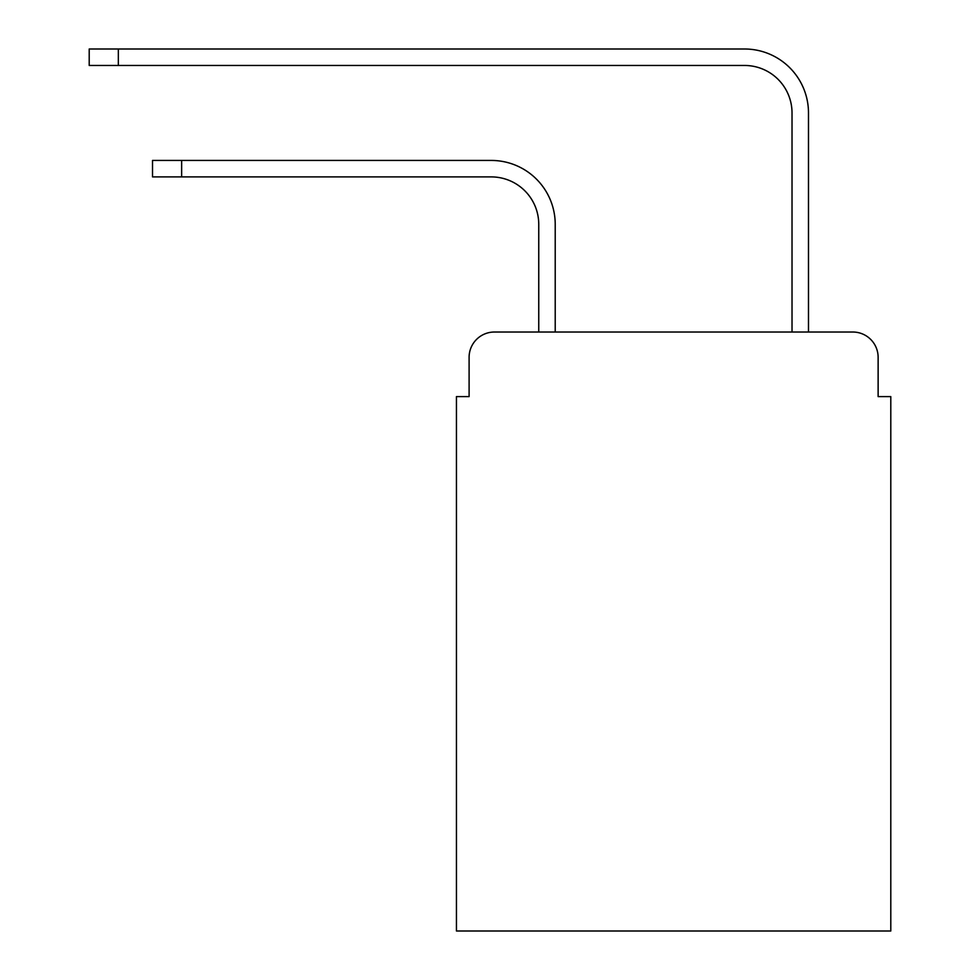 <?xml version="1.0" encoding="UTF-8"?>
<svg xmlns="http://www.w3.org/2000/svg" width="980" height="980" viewBox="0 0 980 980"><rect width="100%" height="100%" fill="white"/><g stroke="black" fill="none" stroke-linecap="round" stroke-linejoin="round"><path stroke-width="1.47" d="M469.102 357.357L469.102 396.606L469.102 357.357A25.321 25.321 0 0 1 494.435 332.024L538.755 332.024L538.755 224.383A47.493 47.493 0 0 0 491.262 176.902A47.493 47.493 0 0 1 538.755 224.383A47.493 47.493 0 0 0 491.262 176.902A47.493 47.493 0 0 1 538.755 224.383A47.493 47.493 0 0 0 491.262 176.902A47.493 47.493 0 0 1 538.755 224.383A47.493 47.493 0 0 0 491.262 176.902A47.493 47.493 0 0 1 538.755 224.383A47.493 47.493 0 0 0 491.262 176.902A47.493 47.493 0 0 1 538.755 224.383A47.493 47.493 0 0 0 491.262 176.902A47.493 47.493 0 0 1 538.755 224.383A47.493 47.493 0 0 0 491.262 176.902A47.493 47.493 0 0 1 538.755 224.383A47.493 47.493 0 0 0 491.262 176.902A47.493 47.493 0 0 1 538.755 224.383A47.493 47.493 0 0 0 491.262 176.902A47.493 47.493 0 0 1 538.755 224.383A47.493 47.493 0 0 0 491.262 176.902A47.493 47.493 0 0 1 538.755 224.383A47.493 47.493 0 0 0 491.262 176.902A47.493 47.493 0 0 1 538.755 224.383A47.493 47.493 0 0 0 491.262 176.902A47.493 47.493 0 0 1 538.755 224.383M878.129 396.606L878.129 357.357L878.129 396.606L890.795 396.606L890.795 931L456.447 931L456.447 396.606L469.102 396.606M878.129 357.357A25.321 25.321 0 0 0 852.808 332.024L494.435 332.024M555.219 332.024L555.219 224.383L555.219 332.024L555.219 224.383L555.219 332.024L555.219 224.383L555.219 332.024L555.219 224.383L555.219 332.024L555.219 224.383L555.219 332.024L555.219 224.383L555.219 332.024L555.219 224.383L555.219 332.024L555.219 224.383L555.219 332.024L555.219 224.383L555.219 332.024L555.219 224.383L555.219 332.024L555.219 224.383L555.219 332.024L555.219 224.383L555.219 332.024L792.024 332.024L792.024 112.945A47.493 47.493 0 0 0 744.531 65.464A47.493 47.493 0 0 1 792.024 112.945A47.493 47.493 0 0 0 744.531 65.464A47.493 47.493 0 0 1 792.024 112.945A47.493 47.493 0 0 0 744.531 65.464A47.493 47.493 0 0 1 792.024 112.945A47.493 47.493 0 0 0 744.531 65.464A47.493 47.493 0 0 1 792.024 112.945A47.493 47.493 0 0 0 744.531 65.464A47.493 47.493 0 0 1 792.024 112.945A47.493 47.493 0 0 0 744.531 65.464A47.493 47.493 0 0 1 792.024 112.945A47.493 47.493 0 0 0 744.531 65.464A47.493 47.493 0 0 1 792.024 112.945A47.493 47.493 0 0 0 744.531 65.464A47.493 47.493 0 0 1 792.024 112.945A47.493 47.493 0 0 0 744.531 65.464A47.493 47.493 0 0 1 792.024 112.945A47.493 47.493 0 0 0 744.531 65.464A47.493 47.493 0 0 1 792.024 112.945A47.493 47.493 0 0 0 744.531 65.464A47.493 47.493 0 0 1 792.024 112.945A47.493 47.493 0 0 0 744.531 65.464A47.493 47.493 0 0 1 792.024 112.945M808.488 332.024L808.488 112.945L808.488 332.024L808.488 112.945L808.488 332.024L808.488 112.945L808.488 332.024L808.488 112.945L808.488 332.024L808.488 112.945L808.488 332.024L808.488 112.945L808.488 332.024L808.488 112.945L808.488 332.024L808.488 112.945L808.488 332.024L808.488 112.945L808.488 332.024L808.488 112.945L808.488 332.024L808.488 112.945L808.488 332.024L808.488 112.945L808.488 332.024L852.808 332.024M152.525 160.438L181.643 160.438L181.643 176.902L152.525 176.902L152.525 160.438M181.643 176.902L491.262 176.902M555.219 224.383A63.945 63.945 0 0 0 491.262 160.438L181.643 160.438M89.204 49L118.335 49L118.335 65.464L89.204 65.464L89.204 49M808.488 112.945A63.945 63.945 0 0 0 744.531 49L118.335 49M118.335 65.464L744.531 65.464"/></g></svg>
